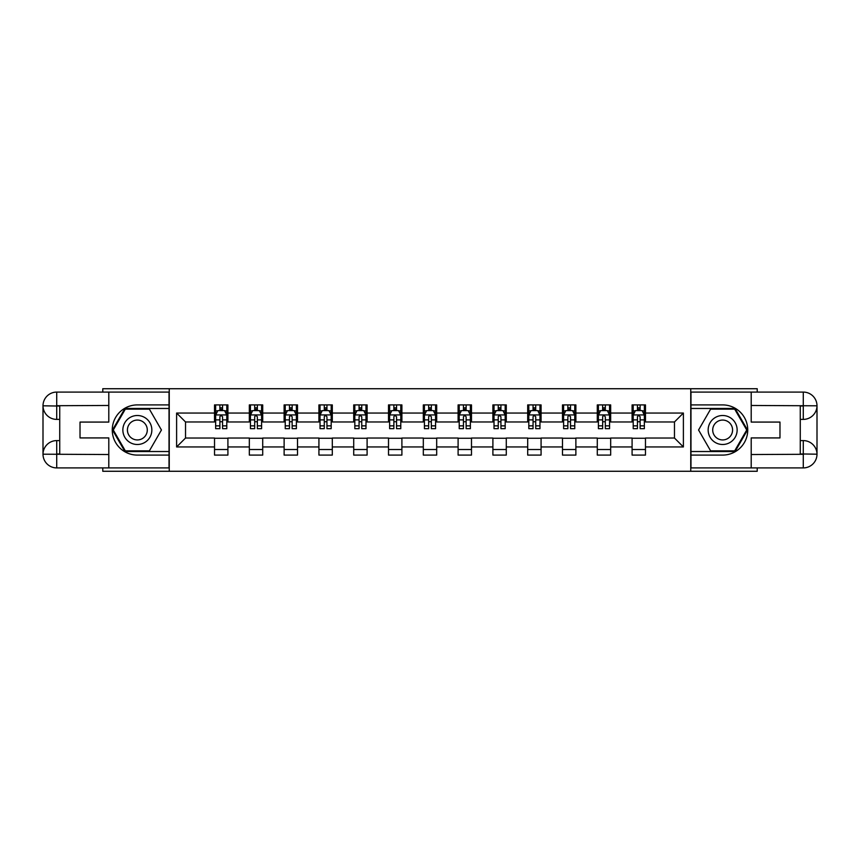 <?xml version="1.0" encoding="UTF-8"?>
<svg xmlns="http://www.w3.org/2000/svg" width="860" height="860" viewBox="0 0 860 860"><rect width="100%" height="100%" fill="white"/><g stroke="black" fill="none" stroke-linecap="round" stroke-linejoin="round"><path stroke-width="1.29" d="M102.781 467.915L102.781 471.269L757.219 471.269L757.219 467.915M757.219 392.085L757.219 388.731L690.752 388.731L690.752 471.269M690.752 388.731L102.781 388.731L102.781 392.085M169.248 471.269L169.248 388.731M645.473 413.047L645.473 404.91L632.089 404.91L632.089 413.047L610.675 413.047L610.675 404.91L597.291 404.91L597.291 413.047L575.878 413.047L575.878 404.91L562.494 404.91L562.494 413.047L541.08 413.047L541.08 404.91L527.696 404.91L527.696 413.047L506.282 413.047L506.282 404.91L492.898 404.91L492.898 413.047L471.484 413.047L471.484 404.91L458.1 404.91L458.1 413.047L436.687 413.047L436.687 404.91L423.313 404.91L423.313 413.047L401.899 413.047L401.899 404.91L388.516 404.91L388.516 413.047L367.102 413.047L367.102 404.91L353.718 404.91L353.718 413.047L332.304 413.047L332.304 404.91L318.92 404.91L318.92 413.047L297.506 413.047L297.506 404.91L284.123 404.91L284.123 413.047L262.708 413.047L262.708 404.91L249.325 404.91L249.325 413.047L227.911 413.047L227.911 404.91L214.527 404.91L214.527 413.047L176.612 413.047L176.612 446.953L185.534 438.03L214.527 438.03L214.527 455.09L227.911 455.09L227.911 438.03L249.325 438.03L249.325 455.09L262.708 455.09L262.708 438.03L284.123 438.03L284.123 455.09L297.506 455.09L297.506 438.03L318.92 438.03L318.92 455.09L332.304 455.09L332.304 438.03L353.718 438.03L353.718 455.09L367.102 455.09L367.102 438.03L388.516 438.03L388.516 455.09L401.899 455.09L401.899 438.03L423.313 438.03L423.313 455.09L436.687 455.09L436.687 438.03L458.1 438.03L458.1 455.09L471.484 455.09L471.484 438.03L492.898 438.03L492.898 455.09L506.282 455.09L506.282 438.03L527.696 438.03L527.696 455.09L541.08 455.09L541.08 438.03L562.494 438.03L562.494 455.09L575.878 455.09L575.878 438.03L597.291 438.03L597.291 455.09L610.675 455.09L610.675 438.03L632.089 438.03L632.089 455.09L645.473 455.09L645.473 438.03L674.466 438.03L674.466 421.97L645.473 421.97L645.473 413.047L683.388 413.047L683.388 446.953L645.473 446.953M632.089 446.953L610.675 446.953M597.291 446.953L575.878 446.953M562.494 446.953L541.08 446.953M527.696 446.953L506.282 446.953M492.898 446.953L471.484 446.953M458.1 446.953L436.687 446.953M423.313 446.953L401.899 446.953M388.516 446.953L367.102 446.953M353.718 446.953L332.304 446.953M318.92 446.953L297.506 446.953M284.123 446.953L262.708 446.953M249.325 446.953L227.911 446.953M214.527 446.953L176.612 446.953M632.089 413.047L632.089 421.97L610.675 421.97L610.675 413.047M597.291 413.047L597.291 421.97L575.878 421.97L575.878 413.047M562.494 413.047L562.494 421.97L541.08 421.97L541.08 413.047M527.696 413.047L527.696 421.97L506.282 421.97L506.282 413.047M492.898 413.047L492.898 421.97L471.484 421.97L471.484 413.047M458.1 413.047L458.1 421.97L436.687 421.97L436.687 413.047M423.313 413.047L423.313 421.97L401.899 421.97L401.899 413.047M388.516 413.047L388.516 421.97L367.102 421.97L367.102 413.047M353.718 413.047L353.718 421.97L332.304 421.97L332.304 413.047M318.92 413.047L318.92 421.97L297.506 421.97L297.506 413.047M284.123 413.047L284.123 421.97L262.708 421.97L262.708 413.047M249.325 413.047L249.325 421.97L227.911 421.97L227.911 413.047M214.527 413.047L214.527 421.97L185.534 421.97L176.612 413.047M185.534 421.97L185.534 438.03M683.388 446.953L674.466 438.03M674.466 421.97L683.388 413.047M214.527 410.478L215.645 410.478M219.88 410.478L222.557 410.478M226.793 410.478L227.911 410.478M214.527 421.744L215.645 421.744M219.88 421.744L222.557 421.744M226.793 421.744L227.911 421.744M214.527 438.256L227.911 438.256M214.527 449.522L227.911 449.522M249.325 438.256L262.708 438.256M249.325 449.522L262.708 449.522M249.325 410.478L250.443 410.478M254.678 410.478L257.355 410.478M261.591 410.478L262.708 410.478M249.325 421.744L250.443 421.744M254.678 421.744L257.355 421.744M261.591 421.744L262.708 421.744M284.123 438.256L297.506 438.256M284.123 449.522L297.506 449.522M284.123 410.478L285.24 410.478M289.476 410.478L292.153 410.478M296.388 410.478L297.506 410.478M284.123 421.744L285.24 421.744M289.476 421.744L292.153 421.744M296.388 421.744L297.506 421.744M318.92 438.256L332.304 438.256M318.92 449.522L332.304 449.522M318.92 410.478L320.038 410.478M324.274 410.478L326.95 410.478M331.186 410.478L332.304 410.478M318.92 421.744L320.038 421.744M324.274 421.744L326.95 421.744M331.186 421.744L332.304 421.744M353.718 438.256L367.102 438.256M353.718 449.522L367.102 449.522M353.718 410.478L354.825 410.478M359.071 410.478L361.748 410.478M365.984 410.478L367.102 410.478M353.718 421.744L354.825 421.744M359.071 421.744L361.748 421.744M365.984 421.744L367.102 421.744M388.516 438.256L401.899 438.256M388.516 449.522L401.899 449.522M388.516 410.478L389.623 410.478M393.869 410.478L396.546 410.478M400.781 410.478L401.899 410.478M388.516 421.744L389.623 421.744M393.869 421.744L396.546 421.744M400.781 421.744L401.899 421.744M423.313 438.256L436.687 438.256M423.313 449.522L436.687 449.522M423.313 410.478L424.421 410.478M428.667 410.478L431.333 410.478M435.579 410.478L436.687 410.478M423.313 421.744L424.421 421.744M428.667 421.744L431.333 421.744M435.579 421.744L436.687 421.744M458.1 438.256L471.484 438.256M458.1 449.522L471.484 449.522M458.1 410.478L459.219 410.478M463.454 410.478L466.131 410.478M470.377 410.478L471.484 410.478M458.1 421.744L459.219 421.744M463.454 421.744L466.131 421.744M470.377 421.744L471.484 421.744M492.898 438.256L506.282 438.256M492.898 449.522L506.282 449.522M492.898 410.478L494.016 410.478M498.252 410.478L500.928 410.478M505.175 410.478L506.282 410.478M492.898 421.744L494.016 421.744M498.252 421.744L500.928 421.744M505.175 421.744L506.282 421.744M527.696 438.256L541.08 438.256M527.696 449.522L541.08 449.522M527.696 410.478L528.814 410.478M533.049 410.478L535.726 410.478M539.962 410.478L541.08 410.478M527.696 421.744L528.814 421.744M533.049 421.744L535.726 421.744M539.962 421.744L541.08 421.744M562.494 438.256L575.878 438.256M562.494 449.522L575.878 449.522M562.494 410.478L563.612 410.478M567.847 410.478L570.524 410.478M574.759 410.478L575.878 410.478M562.494 421.744L563.612 421.744M567.847 421.744L570.524 421.744M574.759 421.744L575.878 421.744M597.291 438.256L610.675 438.256M597.291 449.522L610.675 449.522M597.291 410.478L598.409 410.478M602.645 410.478L605.322 410.478M609.557 410.478L610.675 410.478M597.291 421.744L598.409 421.744M602.645 421.744L605.322 421.744M609.557 421.744L610.675 421.744M632.089 438.256L645.473 438.256M632.089 449.522L645.473 449.522M632.089 410.478L633.207 410.478M637.443 410.478L640.12 410.478M644.355 410.478L645.473 410.478M632.089 421.744L633.207 421.744M637.443 421.744L640.12 421.744M644.355 421.744L645.473 421.744M222.557 407.801L219.88 407.801M226.793 425.861L222.557 425.861L222.557 428.667L226.793 428.667L226.793 415.058L224.567 410.596L217.87 410.596L215.645 415.058L215.645 428.667L219.88 428.667L219.88 425.861L215.645 425.861M215.645 415.058L215.645 404.91M226.793 415.058L226.793 404.91M219.88 410.596L219.88 404.91M222.557 404.91L222.557 410.596M222.557 425.861L222.557 416.724L221.084 415.401L219.891 416.541L219.88 425.861M144.598 417.444A14.502 14.502 0 0 0 124.797 422.754A14.502 14.502 0 0 0 130.107 442.556A14.502 14.502 0 0 0 149.909 437.245A14.502 14.502 0 0 0 144.598 417.444M142.319 421.4A9.922 9.922 0 0 0 128.753 425.034A9.922 9.922 0 0 0 132.386 438.6A9.922 9.922 0 0 0 145.953 434.966A9.922 9.922 0 0 0 142.319 421.4M149.393 450.855L125.313 450.855L113.273 430L125.313 409.145L149.393 409.145L161.433 430L149.393 450.855M729.893 417.444A14.502 14.502 0 0 0 710.091 422.754A14.502 14.502 0 0 0 715.402 442.556A14.502 14.502 0 0 0 735.203 437.245A14.502 14.502 0 0 0 729.893 417.444M727.614 421.4A9.922 9.922 0 0 0 714.047 425.034A9.922 9.922 0 0 0 717.681 438.6A9.922 9.922 0 0 0 731.247 434.966A9.922 9.922 0 0 0 727.614 421.4M734.687 450.855L710.607 450.855L698.567 430L710.607 409.145L734.687 409.145L746.727 430L734.687 450.855M59.727 419.4L56.717 419.4A13.717 13.717 0 0 1 43 405.802A13.717 13.717 0 0 1 56.717 392.085L169.022 392.085L169.022 404.91L137.353 404.91A25.09 25.09 0 0 0 112.262 430A25.09 25.09 0 0 0 137.353 455.09L169.022 455.09L169.022 467.915L56.717 467.915A13.717 13.717 0 0 1 43 454.198A13.717 13.717 0 0 1 56.717 440.599L59.727 440.599M169.022 455.09L169.022 404.91M108.801 392.085L108.801 422.077L80.023 422.077L80.023 437.923L108.801 437.923L108.801 467.915M56.717 419.4A13.717 13.717 0 0 1 43 405.802L56.717 406.017L56.717 419.4A13.717 13.717 0 0 1 43 405.802L43 454.198L108.801 454.531M56.717 454.531L56.717 467.915A13.717 13.717 0 0 1 43 454.198A13.717 13.717 0 0 1 56.717 440.599L56.717 453.983L59.727 453.983L59.727 406.017L56.717 406.017M169.022 408.478L124.926 408.478L112.499 430L124.926 451.521L169.022 451.521M800.273 440.599L803.283 440.599A13.717 13.717 0 0 1 817 454.198A13.717 13.717 0 0 1 803.283 467.915L690.978 467.915L690.978 455.09L722.647 455.09A25.09 25.09 0 0 0 747.738 430A25.09 25.09 0 0 0 722.647 404.91L690.978 404.91L690.978 392.085L803.283 392.085A13.717 13.717 0 0 1 817 405.802A13.717 13.717 0 0 1 803.283 419.4L800.273 419.4M690.978 404.91L690.978 455.09M751.199 467.915L751.199 437.923L779.977 437.923L779.977 422.077L751.199 422.077L751.199 392.085M803.283 440.599A13.717 13.717 0 0 1 817 454.198L803.283 453.983L803.283 440.599A13.717 13.717 0 0 1 817 454.198L817 405.802L751.199 405.469M803.283 405.469L803.283 392.085A13.717 13.717 0 0 1 817 405.802A13.717 13.717 0 0 1 803.283 419.4L803.283 406.017L800.273 406.017L800.273 453.983L803.283 453.983M690.978 451.521L735.074 451.521L747.501 430L735.074 408.478L690.978 408.478M257.355 407.801L254.678 407.801M261.591 425.861L257.355 425.861L257.355 428.667L261.591 428.667L261.591 415.058L259.365 410.596L252.668 410.596L250.443 415.058L250.443 428.667L254.678 428.667L254.678 425.861L250.443 425.861M250.443 415.058L250.443 404.91M261.591 415.058L261.591 404.91M254.678 410.596L254.678 404.91M257.355 404.91L257.355 410.596M257.355 425.861L257.355 416.724L255.871 415.401L254.689 416.541L254.678 425.861M292.153 407.801L289.476 407.801M296.388 425.861L292.153 425.861L292.153 428.667L296.388 428.667L296.388 415.058L294.163 410.596L287.466 410.596L285.24 415.058L285.24 428.667L289.476 428.667L289.476 425.861L285.24 425.861M285.24 415.058L285.24 404.91M296.388 415.058L296.388 404.91M289.476 410.596L289.476 404.91M292.153 404.91L292.153 410.596M292.153 425.861L292.153 416.724L290.669 415.401L289.487 416.541L289.476 425.861M326.95 407.801L324.274 407.801M331.186 425.861L326.95 425.861L326.95 428.667L331.186 428.667L331.186 415.058L328.961 410.596L322.263 410.596L320.038 415.058L320.038 428.667L324.274 428.667L324.274 425.861L320.038 425.861M320.038 415.058L320.038 404.91M331.186 415.058L331.186 404.91M324.274 410.596L324.274 404.91M326.95 404.91L326.95 410.596M326.95 425.861L326.95 416.724L325.467 415.401L324.285 416.541L324.274 425.861M361.748 407.801L359.071 407.801M365.984 425.861L361.748 425.861L361.748 428.667L365.984 428.667L365.984 415.058L363.748 410.596L357.061 410.596L354.825 415.058L354.825 428.667L359.071 428.667L359.071 425.861L354.825 425.861M354.825 415.058L354.825 404.91M365.984 415.058L365.984 404.91M359.071 410.596L359.071 404.91M361.748 404.91L361.748 410.596M361.748 425.861L361.748 416.724L360.265 415.401L359.082 416.541L359.071 425.861M396.546 407.801L393.869 407.801M400.781 425.861L396.546 425.861L396.546 428.667L400.781 428.667L400.781 415.058L398.546 410.596L391.859 410.596L389.623 415.058L389.623 428.667L393.869 428.667L393.869 425.861L389.623 425.861M389.623 415.058L389.623 404.91M400.781 415.058L400.781 404.91M393.869 410.596L393.869 404.91M396.546 404.91L396.546 410.596M396.546 425.861L396.546 416.724L395.062 415.401L393.88 416.541L393.869 425.861M431.333 407.801L428.667 407.801M435.579 425.861L431.333 425.861L431.333 428.667L435.579 428.667L435.579 415.058L433.343 410.596L426.657 410.596L424.421 415.058L424.421 428.667L428.667 428.667L428.667 425.861L424.421 425.861M424.421 415.058L424.421 404.91M435.579 415.058L435.579 404.91M428.667 410.596L428.667 404.91M431.333 404.91L431.333 410.596M431.333 425.861L431.333 416.724L429.86 415.401L428.678 416.541L428.667 425.861M466.131 407.801L463.454 407.801M470.377 425.861L466.131 425.861L466.131 428.667L470.377 428.667L470.377 415.058L468.141 410.596L461.454 410.596L459.219 415.058L459.219 428.667L463.454 428.667L463.454 425.861L459.219 425.861M459.219 415.058L459.219 404.91M470.377 415.058L470.377 404.91M463.454 410.596L463.454 404.91M466.131 404.91L466.131 410.596M466.131 425.861L466.131 416.724L464.658 415.401L463.454 416.724L463.454 425.861M500.928 407.801L498.252 407.801M505.175 425.861L500.928 425.861L500.928 428.667L505.175 428.667L505.175 415.058L502.939 410.596L496.252 410.596L494.016 415.058L494.016 428.667L498.252 428.667L498.252 425.861L494.016 425.861M494.016 415.058L494.016 404.91M505.175 415.058L505.175 404.91M498.252 410.596L498.252 404.91M500.928 404.91L500.928 410.596M500.928 425.861L500.928 416.724L499.456 415.401L498.262 416.541L498.252 425.861M535.726 407.801L533.049 407.801M539.962 425.861L535.726 425.861L535.726 428.667L539.962 428.667L539.962 415.058L537.736 410.596L531.039 410.596L528.814 415.058L528.814 428.667L533.049 428.667L533.049 425.861L528.814 425.861M528.814 415.058L528.814 404.91M539.962 415.058L539.962 404.91M533.049 410.596L533.049 404.91M535.726 404.91L535.726 410.596M535.726 425.861L535.726 416.724L534.254 415.401L533.06 416.541L533.049 425.861M570.524 407.801L567.847 407.801M574.759 425.861L570.524 425.861L570.524 428.667L574.759 428.667L574.759 415.058L572.534 410.596L565.837 410.596L563.612 415.058L563.612 428.667L567.847 428.667L567.847 425.861L563.612 425.861M563.612 415.058L563.612 404.91M574.759 415.058L574.759 404.91M567.847 410.596L567.847 404.91M570.524 404.91L570.524 410.596M570.524 425.861L570.524 416.724L569.041 415.401L567.858 416.541L567.847 425.861M605.322 407.801L602.645 407.801M609.557 425.861L605.322 425.861L605.322 428.667L609.557 428.667L609.557 415.058L607.332 410.596L600.635 410.596L598.409 415.058L598.409 428.667L602.645 428.667L602.645 425.861L598.409 425.861M598.409 415.058L598.409 404.91M609.557 415.058L609.557 404.91M602.645 410.596L602.645 404.91M605.322 404.91L605.322 410.596M605.322 425.861L605.322 416.724L603.838 415.401L602.656 416.541L602.645 425.861M640.12 407.801L637.443 407.801M644.355 425.861L640.12 425.861L640.12 428.667L644.355 428.667L644.355 415.058L642.13 410.596L635.433 410.596L633.207 415.058L633.207 428.667L637.443 428.667L637.443 425.861L633.207 425.861M633.207 415.058L633.207 404.91M644.355 415.058L644.355 404.91M637.443 410.596L637.443 404.91M640.12 404.91L640.12 410.596M640.12 425.861L640.12 416.724L638.636 415.401L637.453 416.541L637.443 425.861M226.739 414.939L215.699 414.939M215.645 410.865L217.741 410.865M224.697 410.865L226.793 410.865M219.88 419.884L215.645 419.884M226.793 419.884L222.557 419.884M222.557 409.22L219.88 409.22M108.801 405.469L56.395 405.705M43 454.198A13.717 13.717 0 0 1 56.717 440.599M43 405.802A13.717 13.717 0 0 1 56.717 392.085L56.717 405.469M751.199 454.531L803.605 454.295M817 405.802A13.717 13.717 0 0 1 803.283 419.4M817 454.198A13.717 13.717 0 0 1 803.283 467.915L803.283 454.531M261.537 414.939L250.496 414.939M250.443 410.865L252.539 410.865M259.494 410.865L261.591 410.865M254.678 419.884L250.443 419.884M261.591 419.884L257.355 419.884M257.355 409.22L254.678 409.22M296.334 414.939L285.294 414.939M285.24 410.865L287.337 410.865M294.292 410.865L296.388 410.865M289.476 419.884L285.24 419.884M296.388 419.884L292.153 419.884M292.153 409.22L289.476 409.22M331.132 414.939L320.092 414.939M320.038 410.865L322.135 410.865M329.09 410.865L331.186 410.865M324.274 419.884L320.038 419.884M331.186 419.884L326.95 419.884M326.95 409.22L324.274 409.22M365.93 414.939L354.89 414.939M354.825 410.865L356.932 410.865M363.887 410.865L365.984 410.865M359.071 419.884L354.825 419.884M365.984 419.884L361.748 419.884M361.748 409.22L359.071 409.22M400.728 414.939L389.688 414.939M389.623 410.865L391.719 410.865M398.685 410.865L400.781 410.865M393.869 419.884L389.623 419.884M400.781 419.884L396.546 419.884M396.546 409.22L393.869 409.22M435.525 414.939L424.474 414.939M424.421 410.865L426.517 410.865M433.483 410.865L435.579 410.865M428.667 419.884L424.421 419.884M435.579 419.884L431.333 419.884M431.333 409.22L428.667 409.22M470.312 414.939L459.272 414.939M459.219 410.865L461.315 410.865M468.281 410.865L470.377 410.865M463.454 419.884L459.219 419.884M470.377 419.884L466.131 419.884M466.131 409.22L463.454 409.22M505.11 414.939L494.07 414.939M494.016 410.865L496.112 410.865M503.068 410.865L505.175 410.865M498.252 419.884L494.016 419.884M505.175 419.884L500.928 419.884M500.928 409.22L498.252 409.22M539.908 414.939L528.868 414.939M528.814 410.865L530.91 410.865M537.865 410.865L539.962 410.865M533.049 419.884L528.814 419.884M539.962 419.884L535.726 419.884M535.726 409.22L533.049 409.22M574.706 414.939L563.666 414.939M563.612 410.865L565.708 410.865M572.663 410.865L574.759 410.865M567.847 419.884L563.612 419.884M574.759 419.884L570.524 419.884M570.524 409.22L567.847 409.22M609.504 414.939L598.463 414.939M598.409 410.865L600.506 410.865M607.461 410.865L609.557 410.865M602.645 419.884L598.409 419.884M609.557 419.884L605.322 419.884M605.322 409.22L602.645 409.22M644.301 414.939L633.261 414.939M633.207 410.865L635.303 410.865M642.259 410.865L644.355 410.865M637.443 419.884L633.207 419.884M644.355 419.884L640.12 419.884M640.12 409.22L637.443 409.22"/></g></svg>

